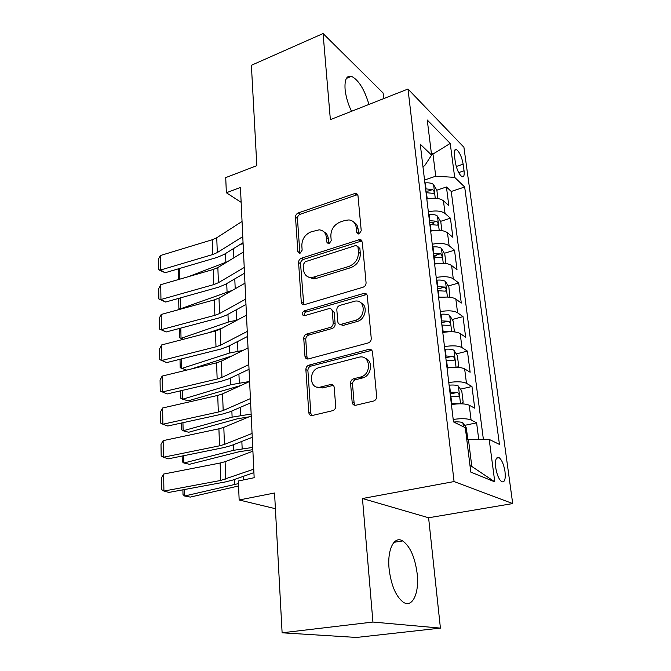<?xml version="1.0" encoding="UTF-8"?>
<svg xmlns="http://www.w3.org/2000/svg" width="671" height="671" viewBox="0 0 671 671"><rect width="100%" height="100%" fill="white"/><g stroke="black" fill="none" stroke-linecap="round" stroke-linejoin="round"><path stroke-width="1.01" d="M359.161 233.869L361.233 230.757L357.953 195.446L355.907 193.139L298.301 212.917C296.481 213.747 295.55 215.165 295.5 217.161L297.84 251.566L299.492 253.269L300.147 253.16L302.143 250.157L301.824 245.645C301.967 239.111 305.003 234.531 310.933 231.889L319.186 229.817C323.397 230.329 325.812 232.896 326.416 237.509L326.777 242.072L328.446 243.783L329.176 243.674L331.214 240.612L330.845 236.041C330.929 229.432 334.024 224.768 340.138 222.059L344.936 220.44L348.97 219.929C353.172 220.533 355.596 223.099 356.234 227.645L356.653 232.258L358.339 233.978L359.161 233.869M417.203 573.923C415.039 557.416 410.207 546.412 402.701 540.927C394.313 535.517 387.1 549.289 389.088 568.756C391.159 585.447 395.932 596.628 403.414 602.298C412.472 608.245 419.392 592.963 417.203 573.923M368.949 104.424C364.437 89.377 358.624 80.017 351.495 76.318C346.63 75.227 344.491 79.555 345.087 89.302C345.833 96.473 347.964 103.804 351.495 111.302M505.011 471.646C503.854 464.676 501.908 460.021 499.149 457.672C496.163 456.506 495.013 459.811 495.71 467.578C496.859 474.582 498.805 479.262 501.556 481.635C504.6 482.776 505.749 479.446 505.011 471.646M352.158 402.248C352.552 404.487 353.802 405.477 355.915 405.217L373.814 400.981C375.726 400.126 376.674 398.616 376.641 396.427L372.522 352.158C372.137 350.044 370.92 349.105 368.891 349.348L308.845 365.183C306.907 365.913 305.917 367.389 305.875 369.612L308.794 412.564C309.146 414.753 310.321 415.735 312.325 415.492L332.891 410.627C334.745 409.822 335.676 408.329 335.676 406.165L334.217 387.393C333.839 385.204 332.631 384.257 330.593 384.542L320.587 387.041C309.356 390.279 307.981 370.023 319.17 367.599L358.943 357.224C370.367 354.036 372.212 374.301 360.637 377.018L353.575 378.788C351.579 379.56 350.572 381.078 350.564 383.334L352.158 402.248L354.12 403.12L355.076 405.301M383.711 98.603L383.116 93.001L323.07 33.55L251.39 65.28L256.825 165.653L225.724 177.605L226.353 192.753L240.444 187.461L254.158 477.71L238.364 480.998L239.153 499.987L275.395 508.693M372.933 622.051L440.419 628.115L428.601 517.769L362.466 498.519L372.933 622.051L282.114 632.803L274.548 493.009L239.153 499.987M362.466 498.519L454.074 481.56L407.993 89.033L463.913 147.243L512.703 503.569L454.074 481.56M323.07 33.55L330.367 119.631L407.993 89.033M363.045 287.238C365.058 286.425 366.064 284.923 366.072 282.734L362.281 242.005L359.815 239.522L301.438 258.218C299.585 259.023 298.637 260.457 298.587 262.52L301.279 302.151C301.522 303.896 302.453 304.76 304.072 304.743L363.045 287.238M367.297 295.945L371.248 338.385C371.239 340.658 370.207 342.185 368.153 342.965L308.241 358.977C306.362 359.17 305.271 358.255 304.961 356.234L303.753 338.436C303.795 336.255 304.777 334.795 306.689 334.041L330.207 327.423C332.17 326.651 333.168 325.167 333.202 322.969L332.262 311.193C331.986 309.381 330.996 308.492 329.285 308.534L304.106 315.806C301.489 314.707 301.497 313.08 304.122 310.908L364.278 293.269C365.997 293.261 367.003 294.158 367.297 295.945M440.419 628.115L356.494 637.45L282.114 632.803M478.733 439.413L476.611 422.831L464.617 425.372M453.202 419.45C461.338 418.293 467.301 418.478 471.092 420.004L469.222 405.217L474.733 408.186L471.965 386.504L460.398 389.18M448.79 382.545C456.808 381.329 462.696 381.581 466.462 383.317L464.651 368.916L470.136 372.237L467.435 351.109L456.263 353.902M444.487 346.613C452.388 345.33 458.218 345.657 461.958 347.586L460.189 333.546L465.657 337.211L463.024 316.62L452.204 319.513M440.293 311.604C448.085 310.27 453.848 310.656 457.572 312.77L455.844 299.09L461.287 303.066L458.721 282.986L448.236 285.98M437.593 289.025L439.664 288.429M436.209 277.484C443.9 276.1 449.587 276.553 453.286 278.834L451.608 265.498L457.026 269.776L454.519 250.191L444.345 253.277M433.701 256.498L436.762 255.567M432.233 244.227C439.807 242.793 445.443 243.305 449.117 245.745L447.473 232.745L452.875 237.299L450.426 218.201L445.049 213.479C441.392 210.879 435.823 210.317 428.35 211.793M430.975 224.424L433.323 223.669M440.537 221.363L450.426 218.201M361.208 239.992L360.704 240.159M454.41 155.345L455.307 162.072C456.657 169.318 458.872 174.175 461.933 176.649C463.837 177.32 464.542 175.357 464.047 170.769L463.141 164.127C461.782 156.913 459.56 152.065 456.49 149.591C454.636 148.937 453.94 150.858 454.41 155.345M470.01 465.699L471.805 466.446L468.45 439.438L489.193 439.396L499.45 444.42L464.668 186.999L454.686 177.37L435.731 176.196L424.542 180.038M489.193 439.396L494.779 481.862L470.799 472.107L465.313 427.695L453.495 421.908L420.256 144.173L431.596 155.11L427.251 120L450.224 143.443L454.686 177.37M483.388 439.404L451.256 191.47L446.433 186.983L448.815 205.62L443.447 200.788C439.799 198.138 434.263 197.551 426.823 199.044M449.117 245.745L454.519 250.191M453.286 278.834L458.721 282.986M457.572 312.77L463.024 316.62M461.958 347.586L467.435 351.109M466.462 383.317L471.965 386.504M471.092 420.004L476.611 422.831M468.45 439.438L466.806 439.773M435.731 176.196L433.021 154.414L431.302 152.745M431.57 154.926L450.224 143.443M422.915 166.408L424.6 165.821L431.596 155.11M428.601 517.769L512.703 503.569M226.353 192.753L241.149 202.34M361.023 376.901L361.065 377.396M436.813 190.212L446.433 186.983M451.256 191.47L464.668 186.999M447.473 232.745C443.808 230.237 438.205 229.708 430.665 231.151M360.721 239.715L360.755 240.143M451.608 265.498C447.918 263.149 442.248 262.68 434.607 264.08M455.844 299.09C452.128 296.909 446.4 296.498 438.649 297.849M460.189 333.546C456.456 331.549 450.652 331.197 442.793 332.497M464.651 368.916C460.893 367.096 455.022 366.819 447.054 368.06M469.222 405.217C465.448 403.598 459.509 403.388 451.424 404.571M494.779 481.862L471.805 466.446M358.574 233.978L358.079 228.987C357.718 225.8 356.293 223.518 353.802 222.143M323.892 231.83C326.5 233.147 327.976 235.479 328.32 238.809L328.756 243.766M355.907 193.139L357.735 194.573L300.239 214.25C298.427 215.081 297.496 216.49 297.446 218.486L299.878 253.235M361.954 240.864L303.401 259.442C301.556 260.247 300.6 261.673 300.558 263.728L303.753 304.76M358.02 247.23L356.259 245.477L355.504 245.586L305.162 261.765L303.158 264.785L303.493 269.608C304.173 274.791 306.932 277.475 311.772 277.651L348.945 266.421C355.253 263.762 358.423 259.014 358.473 252.17L358.02 247.23L359.874 248.522L357.869 246.601M308.442 277.089L313.734 278.826L316.226 278.398L314.271 277.207M359.874 248.522L360.327 253.453C360.293 260.281 357.123 265.02 350.824 267.654L316.226 278.398M331.734 309.641L334.208 312.3L335.148 324.051C335.123 326.24 334.124 327.725 332.17 328.488L308.694 335.072C306.781 335.819 305.808 337.278 305.758 339.451L306.983 357.207L307.662 359.035M366.794 294.468L306.119 311.998C304.466 312.778 303.846 314.036 304.257 315.781M355.269 320.377C365.896 317.886 365.762 299.501 355.219 301.078L339.82 305.414C337.849 306.202 336.859 307.687 336.834 309.868L337.79 321.669C338.092 323.573 339.149 324.479 340.969 324.37L355.269 320.377L357.173 321.476C365.687 319.539 368.329 305.33 360.704 302.738M340.314 324.395L342.898 325.452L341.371 324.286M357.173 321.476L343.309 325.368M365.334 358.431C373.613 360.78 371.499 375.978 362.566 377.966L355.521 379.727C353.525 380.491 352.527 382 352.518 384.257L354.12 403.12M316.796 387.05L322.6 387.939L320.587 387.041M333.378 385.355L322.6 387.939M371.801 350.321L310.866 366.131C308.928 366.852 307.947 368.329 307.897 370.543L310.841 413.378L311.772 415.567M437.895 198.524L436.88 190.329L433.5 184.5C431.747 183.133 429.012 182.596 425.313 182.898L424.894 182.94M240.386 244.319L243.103 243.858M429.599 198.515L426.773 198.65M188.408 276.67L227.578 261.64M426.06 192.661L433.466 193.391C434.657 192.652 434.405 191.369 432.703 189.532L425.607 188.886M425.867 191.067L428.09 191.092L432.703 189.532M178.251 279.614L178.377 268.836M179.451 268.517L179.694 279.195M242.768 236.628L217.303 252.564L212.732 254.535L160.495 270.044L165.133 272.736L217.136 257.404L223.98 254.485L243.053 242.676M242.046 221.464L216.75 237.752L212.212 239.765L160.277 255.559L160.495 270.044L158.448 269.692L158.297 259.576L160.277 255.559M165.133 272.736L158.448 269.692M441.879 230.614L440.78 221.765L437.383 216.003C435.605 214.712 432.845 214.217 429.096 214.519L428.677 214.561M244.445 273.248L225.171 284.487L218.243 287.289L165.636 302.034L160.956 299.501L213.797 284.588L213.261 269.474L160.721 284.689L160.956 299.501L158.876 299.006L158.725 288.673L160.721 284.689M434.204 230.547L430.606 230.665M180.122 297.974L180.365 308.861L232.577 290.275M180.65 309.13L178.889 308.425L180.876 309.063M429.868 224.517L437.307 225.171C438.574 224.408 438.331 223.099 436.586 221.237L429.406 220.65M429.658 222.73L431.906 222.738L436.586 221.237M178.889 308.425L178.671 298.377M445.955 263.518L444.772 253.99L441.35 248.295C439.572 247.079 436.779 246.626 432.988 246.928L432.56 246.97M438.96 263.409L434.531 263.485M180.801 328.094L181.036 338.335L228.283 322.088L237.484 319.975M179.333 328.48L179.543 337.756L183.552 339.258M222.361 328.052L208.438 332.799M433.776 257.186L441.25 257.748C442.583 256.968 442.348 255.634 440.57 253.739L433.307 253.219M433.541 255.181L435.815 255.181L440.57 253.739M449.838 297.228L448.874 287.02L445.427 281.409C443.632 280.277 440.813 279.857 436.972 280.159L436.536 280.201M443.867 297.136L438.566 297.144M181.497 358.901L181.715 368.463L229.532 353.047L243.045 350.396M180.013 359.279L180.205 367.733L186.681 370.115M231.696 356.033L190.824 369.1M437.786 290.677L445.292 291.164C446.685 290.35 446.475 288.991 444.647 287.071L437.299 286.618M437.526 288.455L439.824 288.446L444.647 287.071M453.353 331.793L454.359 331.239L453.076 320.906L449.604 315.37C447.8 314.322 444.948 313.953 441.057 314.254L440.621 314.296M448.916 331.759L442.701 331.675M182.21 390.43L182.411 399.27L230.807 384.726L249.612 381.472M180.709 390.782L180.876 398.381L187.922 400.914L240.948 385.464M441.904 325.041L449.436 325.435C450.904 324.596 450.702 323.204 448.832 321.25L441.401 320.872M441.61 322.583L448.832 321.25M244.227 267.486L218.419 282.701L213.797 284.588M243.489 251.96L217.857 267.544L213.261 269.474M165.636 302.034L158.876 299.006M245.72 299.081L219.568 313.542L214.888 315.336L161.417 329.62L166.148 331.977L219.383 317.853L226.395 315.185L245.972 304.483M312.132 278.742L313.089 278.44M244.965 283.187L218.998 298.033L214.343 299.878L161.183 314.473L161.417 329.62L159.312 328.991L159.161 318.423L161.183 314.473M166.148 331.977L159.312 328.991M247.247 331.449L220.751 345.104L216.003 346.806L161.896 360.436L166.676 362.608L220.541 349.138L227.645 346.605L247.482 336.498M246.475 315.169L220.155 329.226L215.441 330.979L161.652 344.936L161.896 360.436L159.765 359.648L159.606 348.836L161.652 344.936M166.676 362.608L159.765 359.648M248.815 364.613L221.95 377.421L217.152 379.023L162.382 391.956L167.213 393.944L221.732 381.153L228.92 378.771L249.033 369.293M248.027 347.93L221.346 361.166L216.574 362.818L162.139 376.104L162.382 391.956L160.226 391.017L160.067 379.962L162.139 376.104M457.094 367.314L458.704 366.257L457.387 355.655L453.89 350.22C452.078 349.255 449.193 348.928 445.25 349.239L444.806 349.272M454.108 367.305L446.936 367.112M182.948 422.688L183.124 430.782L232.116 417.144L251.147 414.049M181.422 423.024L181.573 429.725L183.124 430.782L188.694 432.25L237.559 418.754L248.933 416.876M446.123 360.31L453.68 360.612C455.232 359.74 455.047 358.314 453.126 356.335L445.611 356.024M445.804 357.601L453.126 356.335M250.417 398.599L223.183 410.518L218.318 412.019L162.877 424.223L167.767 426.01L222.948 413.94L230.228 411.709L250.627 402.885M249.612 381.497L222.562 393.869L217.731 395.42L162.625 407.993L162.877 424.223L160.696 423.116L160.528 411.801L162.625 407.993M461.061 403.808L463.166 402.206L461.816 391.327L458.285 385.976C456.465 385.112 453.554 384.835 449.553 385.146L449.1 385.179M459.425 403.816L451.298 403.497M183.695 455.718L183.854 463.015L233.458 450.342L252.724 447.406M182.151 456.028L182.286 461.791L183.854 463.015L189.482 464.298L238.951 451.759L252.833 449.679M450.459 396.511L458.075 396.72C459.66 395.806 459.484 394.347 457.563 392.342L449.931 392.116M450.107 393.541L457.563 392.342M252.07 433.449L224.45 444.42L219.518 445.812L163.389 457.245L168.337 458.821L224.198 447.515L231.57 445.443L252.254 437.324M251.239 415.911L223.812 427.36L218.914 428.811L163.137 440.637L163.389 457.245L161.183 455.97L161.006 444.387L163.137 440.637M467.041 439.723L467.737 439.111L466.353 427.939L462.805 422.696C460.969 421.933 458.025 421.707 453.973 422.009L453.755 422.034M184.458 489.528L184.609 496.003L238.473 483.606M182.898 489.822L183.007 494.594L184.609 496.003L190.287 497.094L238.566 485.972M253.755 469.18L220.751 480.436L163.917 491.063L168.907 492.422L225.473 481.912L232.946 480.008L253.915 472.619M252.908 451.197L225.087 461.682L220.13 463.024L163.649 474.053L163.917 491.063L161.677 489.612L161.501 477.744L163.649 474.053M445.049 213.479L443.447 200.788M456.255 166.509L463.141 164.127M458.67 172.606L464.047 170.769M358.079 228.987L356.234 227.645M328.689 243.355L326.777 242.072M328.32 238.809L326.416 237.509M299.803 252.808L297.84 251.566M297.446 218.486L295.5 217.161M300.239 214.25L298.301 212.917M356.259 194.733L354.431 193.298M358.507 233.592L356.653 232.258M303.275 303.258L301.279 302.151M300.558 263.728L298.587 262.52M303.401 259.442L301.438 258.218M360.528 240.998L358.683 239.681M350.824 267.654L348.945 266.421M360.327 253.453L358.473 252.17M306.983 357.207L304.961 356.234M305.758 339.451L303.753 338.436M308.694 335.072L306.689 334.041M332.17 328.488L330.207 327.423M335.148 324.051L333.202 322.969M334.208 312.3L332.262 311.193M306.119 311.998L304.122 310.908M365.477 294.577L363.607 293.395M352.518 384.257L350.564 383.334M355.605 379.702L353.659 378.771M362.348 378.025L360.419 377.077M332.59 385.448L330.593 384.542M310.841 413.378L308.794 412.564M307.897 370.543L305.875 369.612M310.866 366.131L308.845 365.183M370.635 350.405L368.74 349.381M435.261 198.247L433.592 184.642M426.026 188.845L425.313 182.898M427.192 198.608L426.471 192.619M225.515 253.529L225.867 262.244M233.466 248.614L233.86 257.815M217.303 252.564L216.75 237.752M212.732 254.535L212.212 239.765M439.211 230.354L437.467 216.146M429.834 220.616L429.096 214.519M431.034 230.623L430.296 224.475M226.723 283.581L227.058 291.835M234.783 278.884L235.211 288.765M443.263 263.284L441.443 248.438M433.734 253.177L432.988 246.928M434.967 263.443L434.212 257.144M227.964 314.33L228.283 322.088M236.125 309.868L236.569 320.109M447.423 297.06L445.51 281.552M437.735 286.576L436.972 280.159M439.002 297.102L438.222 290.635M229.239 345.791L229.532 353.047M237.509 341.581L237.92 351.151M451.684 331.717L449.687 315.513M441.845 320.83L441.057 314.254M443.137 331.633L442.34 324.999M230.539 378.008L230.807 384.726M238.918 374.057L239.304 382.923M218.419 282.701L217.857 267.544M219.568 313.542L218.998 298.033M214.888 315.336L214.343 299.878M365.469 294.024L365.41 293.403M220.751 345.104L220.155 329.226M216.003 346.806L215.441 330.979M221.95 377.421L221.346 361.166M217.152 379.023L216.574 362.818M456.062 367.289L453.982 350.354M446.056 355.982L445.25 349.239M447.389 367.071L446.567 360.268M231.864 410.996L232.116 417.144M240.361 407.322L240.721 415.441M223.183 410.518L222.562 393.869M218.318 412.019L217.731 395.42M460.558 403.799L458.377 386.11M450.384 392.074L449.553 385.146M451.751 403.456L450.912 396.469M233.231 444.789L233.458 450.342M241.845 441.409L242.164 448.74M452.489 393.5L457.538 392.334M224.45 444.42L223.812 427.36M219.518 445.812L218.914 428.811M463.376 426.748L462.898 422.822M234.632 479.421L234.833 484.345M243.363 476.343L243.523 479.924M225.741 479.161L225.087 461.682M220.751 480.436L220.13 463.024M393.986 542.311L402.701 540.927M346.37 78.44L351.495 76.318M496.54 458.176L499.149 457.672M454.695 150.229L456.49 149.591M361.661 240.839L359.815 239.522M313.734 278.826L311.772 277.651M342.898 325.452L340.969 324.37M366.148 294.452L364.278 293.269M355.521 379.727L353.575 378.788M362.566 377.966L360.637 377.018M370.786 350.371L368.891 349.348"/></g></svg>
